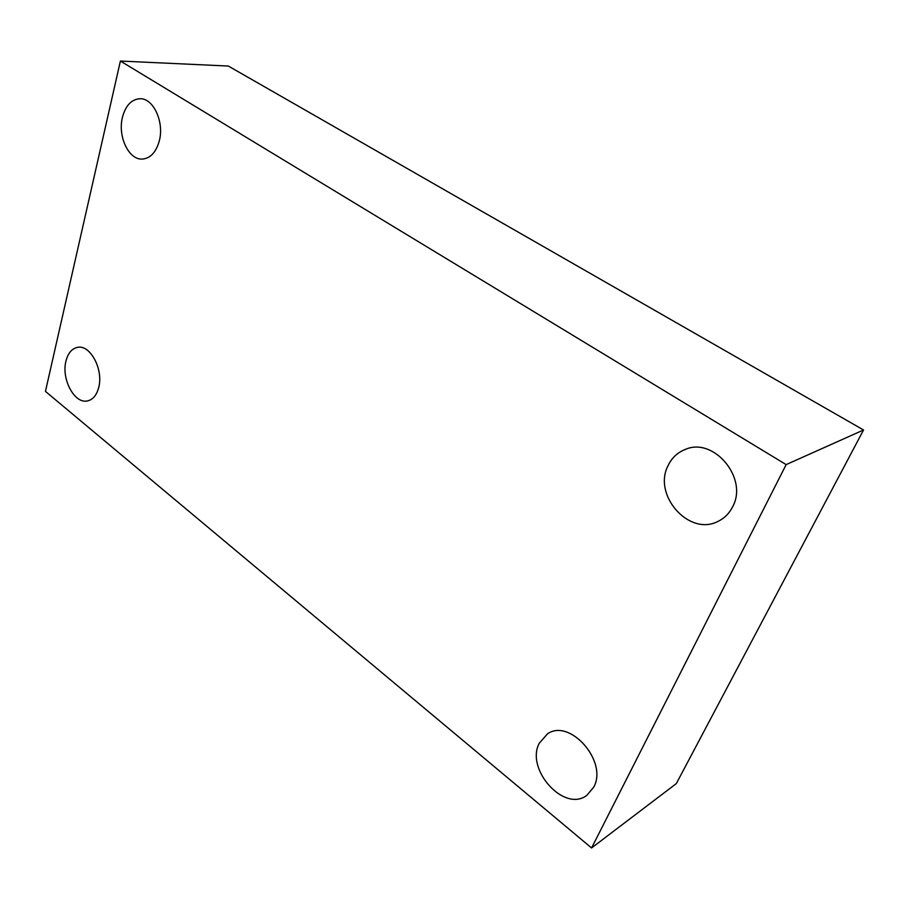<?xml version="1.0" encoding="UTF-8"?>
<svg xmlns="http://www.w3.org/2000/svg" width="909" height="909" viewBox="0 0 909 909"><rect width="100%" height="100%" fill="white"/><g stroke="black" fill="none" stroke-linecap="round" stroke-linejoin="round"><path stroke-width="1.36" d="M120.397 61.039L786.16 464.613L591.577 847.961L45.45 391.393L120.397 61.039L228.341 66.05L863.55 429.98L786.16 464.613M863.55 429.98L676.33 783.581L591.577 847.961M65.948 361.157C67.993 353.112 71.891 348.511 77.651 347.34C90.343 344.454 103.706 369.781 98.683 387.586C96.615 395.245 92.877 399.687 87.457 400.926C74.595 404.164 61.176 379.087 65.948 361.157M539.242 743.278L547.4 733.938C569.568 717.803 608.303 761.435 593.679 787.228L586.839 795.33C564.239 812.93 525.22 769.241 539.242 743.278M668.047 465.681C671.74 457.92 677.478 452.512 685.238 449.455C713.554 436.615 748.63 478.214 732.586 506.881C729.268 513.426 724.462 518.232 718.178 521.3C689.192 536.787 652.514 495.041 668.047 465.681M122.431 117.386C125.612 105.478 131.51 99.251 140.111 98.729C153.439 98.206 164.438 122.181 159.291 140.918C156.064 152.326 150.394 158.382 142.293 159.075C128.737 160.052 117.556 136.35 122.431 117.386"/></g></svg>
